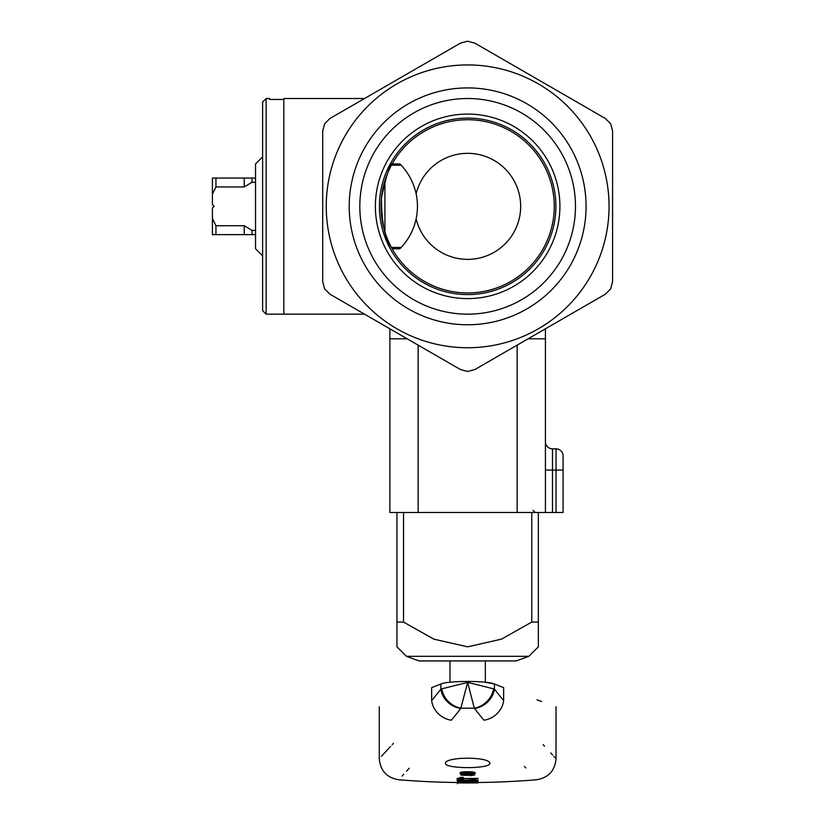 <?xml version="1.0" encoding="UTF-8"?>
<svg xmlns="http://www.w3.org/2000/svg" width="825" height="825" viewBox="0 0 825 825"><rect width="100%" height="100%" fill="white"/><g stroke="black" fill="none" stroke-linecap="round" stroke-linejoin="round"><path stroke-width="1.24" d="M449.976 660.959L449.976 682.244M524.494 766.497L525.793 767.941M503.652 700.549A21.213 18.789 -40.4 0 1 483.976 720.194C553.544 799.456 553.544 799.456 483.976 720.194A840.221 269.692 -90 0 1 474.519 708.438L474.293 708.18A21.213 17.995 -44.5 0 0 493.556 688.823L494.433 689.081A819.215 262.948 90 0 0 503.652 700.549C572.993 777.841 572.993 777.841 503.652 700.549L503.652 687.586C573.365 713.109 573.365 713.109 503.652 687.586A2470.865 793.093 90 0 1 494.433 684.028L485.327 682.244L485.327 660.959M493.556 688.823L467.651 682.378L460.783 708.438A840.221 269.692 90 0 1 451.327 720.194C381.758 799.456 381.758 799.456 451.327 720.194A21.213 18.789 -139.6 0 1 431.65 700.549C362.309 777.841 362.309 777.841 431.65 700.549L431.65 687.586A2470.865 793.093 -90 0 0 440.859 684.028C447.707 680.594 487.544 680.584 494.433 684.028L494.433 689.081A21.213 18.511 -37.3 0 1 474.519 708.438M402.136 776.067L403.786 774.262M406.55 771.2L409.262 768.209M467.651 774.386A840.252 840.252 0 0 1 466.723 774.386M460.783 774.727A840.623 840.623 0 0 0 462.196 774.737M463.248 777.408A843.284 843.284 0 0 1 460.072 777.387M459.824 777.676A843.583 843.583 0 0 0 460.814 777.686M459.824 779.377A845.274 845.274 0 0 0 463.33 779.398M466.094 780.182A846.058 846.058 0 0 1 464.197 780.182M460.845 780.161A846.058 846.058 0 0 1 457.834 780.13M474.478 773.407C479.5 771.22 455.782 771.2 460.814 773.407M458.123 782.224A848.141 848.141 0 0 1 457.401 782.213L457.401 782.275A848.368 697.61 90 0 0 457.617 782.286M469.58 782.275A848.141 848.141 0 0 1 468.755 782.275M457.401 783.616L457.401 782.925L467.032 782.935L457.401 782.698A848.801 697.96 90 0 0 469.219 782.915A848.781 848.781 0 0 0 477.902 782.853L477.902 782.647A848.564 848.564 0 0 1 457.401 782.647L469.58 782.626L469.384 781.935M460.36 781.729L457.401 781.77L457.401 783.75M469.58 782.203A848.069 848.069 0 0 0 477.902 782.141L477.902 782.647M471.683 781.337L471.683 781.409A847.347 796.795 90 0 0 477.902 781.471L477.902 782.028A847.904 791.825 -90 0 1 457.401 781.636L457.401 781.461A847.378 784.338 -90 0 0 477.902 780.924L477.902 781.141A847.502 791.825 90 0 1 471.683 781.337L471.683 781.832A847.77 797.187 90 0 0 477.902 781.894M457.401 781.461L457.401 781.038A846.955 783.946 -90 0 0 471.116 780.749M460.484 758.412C451.089 759.237 446.067 760.732 445.428 762.898C443.231 769.199 492.051 769.199 489.864 762.898C488.472 760.042 481.068 758.453 467.651 758.154L460.484 758.412M463.372 777.593A848.43 62.349 90 0 1 463.176 777.305L457.04 778.501L471.085 778.666M460.577 774.551L464.795 774.531C459.009 774.984 459.907 775.263 467.476 775.356L472.581 774.623C472.962 775.087 472.127 775.459 470.085 775.717L473.096 774.933M470.085 775.717L474.726 774.912L462.196 774.974M474.478 773.829C479.5 771.653 455.782 771.633 460.814 773.829A839.726 839.726 0 0 0 474.478 773.829M462.433 773.572C458.958 772.056 476.365 772.076 472.869 773.572L472.869 773.149A839.025 839.025 0 0 1 462.433 773.149L462.433 773.572A839.458 839.458 0 0 0 472.869 773.572M468.435 782.894L475.468 782.853M477.902 782.781L466.991 782.987M457.401 782.935L457.401 782.925A848.832 705.519 90 0 0 469.219 782.946L469.219 782.698M477.902 782.884A848.812 848.812 0 0 1 469.219 782.946M469.58 782.626A848.492 848.492 0 0 0 477.902 782.564M467.156 782.626A848.492 848.492 0 0 1 459.824 782.595L467.156 782.502M459.824 782.172L467.156 782.203M457.04 779.811L463.176 779.646C451.203 779.635 459.164 781.44 467.249 780.625C466.63 779.367 483.708 780.151 471.085 780.718A848.812 71.981 -90 0 0 471.302 780.893L478.252 780.182L459.473 780.254M475.829 780.213L471.085 780.285M469.477 781.801L459.525 781.574L469.477 781.399L469.477 782.378M471.085 779.099A848.801 71.981 -90 0 0 471.302 779.336L478.252 778.429L459.473 778.511L463.372 778.016A848.853 62.38 90 0 1 463.176 777.727M441.736 688.823A21.213 17.995 -135.5 0 0 461 708.18L474.293 708.18L467.651 682.378L440.859 689.081L440.859 684.028M556.029 706.757L556.029 758.629L553.812 756.257M552.585 754.947L550.729 752.936M544.51 746.212L543.149 744.738M541.592 701.487L536.982 699.806M431.65 687.586C361.938 713.109 361.938 713.109 431.65 687.586C361.938 713.109 361.938 713.109 431.65 687.586M393.412 743.356L392.195 744.686M390.637 746.367L381.459 756.278M460.783 708.438A21.213 18.511 -142.7 0 1 440.859 689.081A819.215 262.948 -90 0 1 431.65 700.549M531.774 512.49L531.774 622.071L538.354 622.071C538.354 653.617 538.354 653.617 538.354 622.071L538.354 512.49M528.866 656.308L516.079 660.959L419.213 660.959L406.436 656.308L528.866 656.308L538.354 646.821L538.354 622.071M396.949 512.49L396.949 646.821L396.949 622.071L403.528 622.071L433.857 639.158L467.651 646.821L501.445 639.158L531.774 622.071M403.528 512.49L403.528 622.071M266.145 314.16L266.145 98.515L262.608 102.052L262.608 310.633L266.145 314.16L283.821 314.16L283.821 99.454L269.682 99.454L269.682 98.515L269.682 99.454M262.608 255.833L255.544 248.768L255.544 163.917L262.608 156.853M266.145 98.515L269.682 98.515M255.544 178.056L212.407 178.056L212.407 204.652L214.108 206.343L212.407 208.034L212.407 234.62L255.544 234.62M255.544 230.381L251.996 230.381L244.231 225.73L215.944 225.73L212.407 218.429M212.407 194.257L215.944 186.945L244.231 186.945L251.996 182.304L255.544 182.304M251.996 178.056L251.996 182.304M399.919 163.917L392.133 163.917L392.535 163.216C389.792 164.773 386.09 176.333 381.449 197.887C381.501 222.111 384.821 238.621 391.411 247.438L401.177 247.459L399.919 248.768L401.177 247.459A60.101 60.101 0 0 0 401.177 165.217L399.919 163.917L401.177 165.217L391.421 165.217M384.924 232L384.924 180.685M244.231 178.056L244.231 186.945M215.944 178.056L215.944 186.945M251.996 230.381L251.996 234.62M244.231 225.73L244.231 234.62M215.944 225.73L215.944 234.62M556.029 512.49L556.029 470.064L563.093 470.064L563.093 455.926L563.093 512.49L389.874 512.49L389.874 328.804M467.651 118.109A88.234 88.234 0 0 1 544.067 250.46A88.234 88.234 0 0 1 391.236 250.46A88.234 88.234 0 0 1 467.651 118.109M467.651 119.728A86.615 86.615 0 0 1 542.654 249.645A86.615 86.615 0 0 1 392.638 249.645A86.615 86.615 0 0 1 467.651 119.728M552.492 512.49L552.492 470.064L556.029 470.064L556.029 448.852A7.074 7.074 0 0 1 563.093 455.926A7.074 7.074 0 0 0 556.029 448.852A7.074 7.074 0 0 1 563.093 455.926A7.074 7.074 0 0 0 556.029 448.852L552.492 448.852A7.074 7.074 0 0 1 545.418 441.787A7.074 7.074 0 0 0 552.492 448.852A7.074 7.074 0 0 1 545.418 441.787A7.074 7.074 0 0 0 552.492 448.852L552.492 470.064L545.418 470.064M467.651 98.515A107.817 107.817 0 0 1 575.468 206.343A107.817 107.817 0 0 1 467.651 314.16A107.817 107.817 0 0 1 359.824 206.343A107.817 107.817 0 0 1 467.651 98.515M467.651 87.914A118.429 118.429 0 0 1 570.209 265.557A118.429 118.429 0 0 1 365.083 265.557A118.429 118.429 0 0 1 467.651 87.914M545.418 512.49L545.418 329.319M610.706 123.936A165.093 165.093 0 0 0 610.541 123.657A165.093 165.093 0 0 1 610.706 123.936L612.593 130.989L612.593 281.686L610.706 288.75A165.093 165.093 0 0 1 610.541 289.028A165.093 165.093 0 0 0 610.706 288.75M609.056 206.343A141.405 141.405 0 0 1 396.949 328.804A141.405 141.405 0 0 1 396.949 83.882A141.405 141.405 0 0 1 609.056 206.343M610.541 123.657L605.375 118.491L474.87 43.148L467.806 41.25A165.093 165.093 0 0 0 467.486 41.25A165.093 165.093 0 0 1 467.806 41.25L474.87 43.148M467.486 41.25L460.433 43.148L329.928 118.491L324.751 123.657A165.093 165.093 0 0 0 324.596 123.936L322.709 130.989L322.709 281.686L324.596 288.75A165.093 165.093 0 0 0 324.751 289.028L329.928 294.195L460.433 369.538L467.486 371.436A165.093 165.093 0 0 0 467.806 371.436L474.87 369.538L605.375 294.195L610.541 289.028M612.593 130.989L612.593 281.686M407.199 338.807L389.874 338.807M416.13 193.803A53.027 53.027 0 0 1 520.503 202.125A53.027 53.027 0 0 1 476.056 258.699A53.027 53.027 0 0 1 416.13 218.883M467.651 114.077A92.266 92.266 0 0 1 547.553 252.471A92.266 92.266 0 0 1 387.74 252.471A92.266 92.266 0 0 1 467.651 114.077M545.418 338.807L528.103 338.807M364.516 314.16L283.821 314.16L283.821 98.515L364.516 98.515M517.141 345.128L517.141 512.49M418.151 345.128L418.151 512.49M477.902 782.512A848.44 848.44 0 0 0 536.539 779.769C548.501 777.758 554.998 770.715 556.029 758.629M379.273 706.757L379.273 758.629C380.304 770.715 386.801 777.758 398.753 779.769A848.44 848.44 0 0 0 457.401 782.512M468.435 782.43L468.435 782.987M459.659 781.502L459.659 782.42M406.436 656.308L396.949 646.821M392.133 248.768L399.919 248.768M533.053 510.366L535.167 512.49"/></g></svg>
